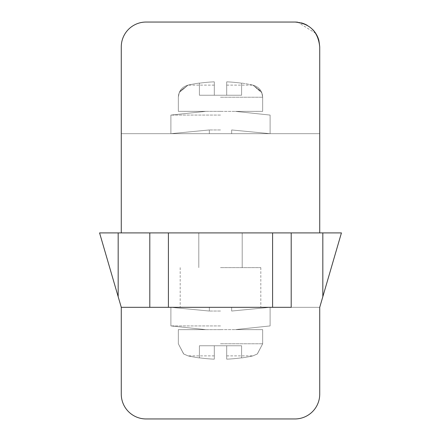 <?xml version="1.0" encoding="UTF-8"?>
<svg xmlns="http://www.w3.org/2000/svg" width="441" height="441" viewBox="0 0 441 441"><rect width="100%" height="100%" fill="white"/><g stroke="black" fill="none" stroke-linecap="round" stroke-linejoin="round"><path stroke-width="0.33" stroke-dasharray="2.21 1.65" d="M322.829 296.694L341.433 232.903L272.593 232.903L272.593 307.322L272.593 232.903L272.593 307.322L319.725 307.322L319.725 394.144L319.725 307.322L319.725 394.144L319.725 307.322L319.725 394.144L319.725 307.322L319.725 394.144L319.725 307.322L319.725 394.144L319.725 307.322L319.725 394.144L319.725 307.322L319.725 394.144L319.725 307.322L319.725 394.144L319.725 307.322L319.725 394.144L319.725 307.322L319.725 394.144L319.725 307.322L319.725 394.144L319.725 307.322L319.725 394.144L319.725 307.322L322.829 296.694L322.829 232.903M168.407 307.322L168.407 232.903L272.593 232.903L149.802 232.903L149.802 307.322L168.407 307.322L168.407 232.903L168.407 307.322L272.593 307.322M118.171 232.903L118.171 296.694L99.567 232.903L149.802 232.903M220.5 232.903L242.208 232.903L220.5 232.903M291.198 307.322L291.198 232.903L319.725 232.903L319.725 46.856C318.176 31.791 309.962 23.522 295.095 22.05L145.822 22.05A24.806 24.806 0 0 0 121.275 46.856L121.275 232.903L319.725 232.903M118.171 296.694L121.275 307.322L149.802 307.322M319.725 394.144A24.806 24.806 0 0 1 295.277 418.95A24.806 24.806 0 0 0 319.725 394.144A24.806 24.806 0 0 1 295.277 418.95A24.806 24.806 0 0 0 319.725 394.144A24.806 24.806 0 0 1 295.277 418.95A24.806 24.806 0 0 0 319.725 394.144A24.806 24.806 0 0 1 295.277 418.95A24.806 24.806 0 0 0 319.725 394.144A24.806 24.806 0 0 1 295.277 418.95A24.806 24.806 0 0 0 319.725 394.144A24.806 24.806 0 0 1 295.277 418.95A24.806 24.806 0 0 0 319.725 394.144A24.806 24.806 0 0 1 295.277 418.95A24.806 24.806 0 0 0 319.725 394.144A24.806 24.806 0 0 1 295.277 418.95A24.806 24.806 0 0 0 319.725 394.144A24.806 24.806 0 0 1 295.277 418.95A24.806 24.806 0 0 0 319.725 394.144A24.806 24.806 0 0 1 295.277 418.95A24.806 24.806 0 0 0 319.725 394.144A24.806 24.806 0 0 1 295.277 418.95L145.723 418.95A24.806 24.806 0 0 1 121.275 394.144A24.806 24.806 0 0 0 145.723 418.95A24.806 24.806 0 0 1 121.275 394.144A24.806 24.806 0 0 0 145.723 418.95A24.806 24.806 0 0 1 121.275 394.144A24.806 24.806 0 0 0 145.723 418.95A24.806 24.806 0 0 1 121.275 394.144A24.806 24.806 0 0 0 145.723 418.95A24.806 24.806 0 0 1 121.275 394.144A24.806 24.806 0 0 0 145.723 418.95A24.806 24.806 0 0 1 121.275 394.144A24.806 24.806 0 0 0 145.723 418.95A24.806 24.806 0 0 1 121.275 394.144A24.806 24.806 0 0 0 145.723 418.95A24.806 24.806 0 0 1 121.275 394.144A24.806 24.806 0 0 0 145.723 418.95A24.806 24.806 0 0 1 121.275 394.144A24.806 24.806 0 0 0 145.723 418.95A24.806 24.806 0 0 1 121.275 394.144A24.806 24.806 0 0 0 145.723 418.95A24.806 24.806 0 0 1 121.275 394.144A24.806 24.806 0 0 0 145.723 418.95L295.277 418.95A24.806 24.806 0 0 0 319.725 394.144A24.806 24.806 0 0 1 295.222 418.95A24.806 24.806 0 0 0 319.725 394.144A24.806 24.806 0 0 1 295.222 418.95L145.778 418.95A24.806 24.806 0 0 1 121.275 394.144L121.275 307.322L121.275 394.144A24.806 24.806 0 0 0 145.778 418.95A24.806 24.806 0 0 1 121.275 394.144L121.275 307.322L319.725 307.322M220.5 307.322L270.113 307.322L220.5 307.322M220.5 267.632L260.813 267.632L220.5 267.632M121.275 394.144L121.275 307.322M220.5 311.043L209.337 311.043L220.5 311.043M220.5 325.927L170.888 325.927L220.5 325.927M220.5 329.609L235.406 329.609L220.5 329.609M220.5 329.648L178.329 329.648L220.5 329.648M214.298 345.772L214.298 355.881L214.298 345.772L220.5 345.772L199.415 345.772L214.298 345.772L214.298 359.161L214.298 345.772L226.702 345.772L199.415 345.772L214.298 345.772L214.298 355.881L214.298 345.772L241.585 345.772L226.702 345.772L226.702 355.881L226.702 345.772L199.415 345.772L214.298 345.772L214.298 359.161A150.458 150.458 0 0 1 199.415 357.805L199.415 357.805A150.458 150.458 0 0 0 214.298 359.161L214.298 345.772L241.585 345.772L226.702 345.772L226.702 359.161L226.702 345.772L199.415 345.772L214.298 345.772L214.298 359.161L214.298 345.772L241.585 345.772L226.702 345.772L226.702 355.881L226.702 345.772L199.415 345.772L214.298 345.772L214.298 355.881L214.298 345.772L241.585 345.772L226.702 345.772L226.702 359.161L226.702 345.772L199.415 345.772L214.298 345.772L214.298 359.161L214.298 345.772L241.585 345.772L226.702 345.772L226.702 359.161L226.702 345.772L199.415 345.772L214.298 345.772L214.298 355.881L214.298 345.772L241.585 345.772L226.702 345.772L226.702 355.881L226.702 345.772L199.415 345.772L214.298 345.772L214.298 359.161A150.458 150.458 0 0 1 199.415 357.805L199.415 345.772L241.585 345.772L226.702 345.772L226.702 359.161A150.458 150.458 0 0 0 241.585 357.805L241.585 345.772L199.415 345.772L214.298 345.772L214.298 355.881L214.298 345.772L241.585 345.772L226.702 345.772L226.702 355.881L226.702 345.772L199.415 345.772L214.298 345.772L214.298 359.161L214.298 345.772L241.585 345.772L226.702 345.772L226.702 359.161L226.702 345.772L199.415 345.772L214.298 345.772L214.298 359.161L214.298 345.772L241.585 345.772L226.702 345.772L226.702 355.881L226.702 345.772L199.415 345.772L199.415 357.805A150.458 150.458 0 0 0 214.298 359.161L214.298 345.772L214.298 359.161A150.458 150.458 0 0 1 199.415 357.805L199.415 345.772L199.415 357.805A150.458 150.458 0 0 0 214.298 359.161L214.298 345.772L214.298 359.161A150.458 150.458 0 0 1 199.415 357.805L199.415 345.772L199.415 357.805A150.458 150.458 0 0 0 214.298 359.161L214.298 345.772L214.298 359.161A150.458 150.458 0 0 1 199.415 357.805L199.415 345.772L199.415 357.805A150.458 150.458 0 0 0 214.298 359.161L214.298 345.772L214.298 359.161A150.458 150.458 0 0 1 199.415 357.805L199.415 345.772L199.415 357.805A150.458 150.458 0 0 0 214.298 359.161L214.298 345.772L214.298 359.161A150.458 150.458 0 0 1 199.415 357.805L199.415 345.772L199.415 357.805A150.458 150.458 0 0 0 214.298 359.161L214.298 345.772L214.298 359.161A150.458 150.458 0 0 1 199.415 357.805L199.415 345.772L199.415 357.805A150.458 150.458 0 0 0 214.298 359.161L214.298 345.772L214.298 359.161A150.458 150.458 0 0 1 199.415 357.805L199.415 345.772L199.415 357.805A150.458 150.458 0 0 0 214.298 359.161L214.298 345.772L214.298 359.161A150.458 150.458 0 0 1 199.415 357.805L199.415 345.772L199.415 357.805A150.458 150.458 0 0 0 214.298 359.161L214.298 345.772L214.298 359.161A150.458 150.458 0 0 1 199.415 357.805L199.415 345.772L199.415 357.805A150.458 150.458 0 0 0 214.298 359.161L214.298 345.772L214.298 359.161A150.458 150.458 0 0 1 199.415 357.805L199.415 345.772L199.415 357.805A150.458 150.458 0 0 0 214.298 359.161L214.298 345.772M241.585 357.805A150.458 150.458 0 0 1 226.702 359.161L226.702 345.772L241.585 345.772L226.702 345.772L226.702 355.881L226.702 345.772L241.585 345.772L241.585 357.805A150.458 150.458 0 0 1 226.702 359.161A150.458 150.458 0 0 0 241.585 357.805L241.585 345.772L241.585 357.805A150.458 150.458 0 0 1 226.702 359.161L226.702 345.772L220.5 345.772L226.702 345.772L226.702 359.161A150.458 150.458 0 0 0 241.585 357.805L241.585 345.772L241.585 357.805A150.458 150.458 0 0 1 226.702 359.161L226.702 345.772L226.702 359.161A150.458 150.458 0 0 0 241.585 357.805L241.585 345.772L241.585 357.805A150.458 150.458 0 0 1 226.702 359.161L226.702 345.772L226.702 359.161A150.458 150.458 0 0 0 241.585 357.805L241.585 345.772L241.585 357.805A150.458 150.458 0 0 1 226.702 359.161L226.702 345.772L226.702 359.161A150.458 150.458 0 0 0 241.585 357.805L241.585 345.772L241.585 357.805A150.458 150.458 0 0 1 226.702 359.161L226.702 345.772L226.702 359.161A150.458 150.458 0 0 0 241.585 357.805L241.585 345.772L241.585 357.805A150.458 150.458 0 0 1 226.702 359.161L226.702 345.772L226.702 359.161A150.458 150.458 0 0 0 241.585 357.805L241.585 345.772L241.585 357.805A150.458 150.458 0 0 1 226.702 359.161L226.702 345.772L226.702 359.161A150.458 150.458 0 0 0 241.585 357.805L241.585 345.772L241.585 357.805A150.458 150.458 0 0 1 226.702 359.161L226.702 345.772L226.702 359.161A150.458 150.458 0 0 0 241.585 357.805L241.585 345.772L241.585 357.805A150.458 150.458 0 0 1 226.702 359.161L226.702 345.772L226.702 359.161A150.458 150.458 0 0 0 241.585 357.805L241.585 357.805A150.458 150.458 0 0 1 226.702 359.161L226.702 345.772L226.702 359.161A150.458 150.458 0 0 0 241.585 357.805L241.585 345.772L241.585 357.805M199.415 357.805L199.415 345.772L199.415 357.805M318.882 40.434A24.806 24.806 0 0 1 319.725 46.856L319.725 133.678L319.725 46.856L319.725 133.678L319.725 46.856L319.725 133.678L319.725 46.856L319.725 133.678L319.725 46.856L319.725 133.678L319.725 46.856L319.725 133.678L121.275 133.678L319.725 133.678L121.275 133.678L319.725 133.678L121.275 133.678L319.725 133.678L121.275 133.678L319.725 133.678L121.275 133.678L319.725 133.678L121.275 133.678L319.725 133.678L121.275 133.678L319.725 133.678L121.275 133.678L319.725 133.678L121.275 133.678L319.725 133.678L121.275 133.678L319.725 133.678L121.275 133.678L319.725 133.678L121.275 133.678L121.275 46.856L121.275 133.678L121.275 46.856L121.275 133.678L121.275 46.856L121.275 133.678L121.275 46.856L121.275 133.678L121.275 46.856L121.275 133.678L121.275 46.856L121.275 133.678L319.725 133.678L319.725 46.856C318.176 31.791 309.962 23.522 295.095 22.05L145.822 22.05A24.806 24.806 0 0 0 121.275 46.856A24.806 24.806 0 0 1 145.822 22.05A24.806 24.806 0 0 0 121.275 46.856A24.806 24.806 0 0 1 145.822 22.05A24.806 24.806 0 0 0 121.275 46.856A24.806 24.806 0 0 1 145.822 22.05A24.806 24.806 0 0 0 121.275 46.856A24.806 24.806 0 0 1 145.822 22.05A24.806 24.806 0 0 0 121.275 46.856A24.806 24.806 0 0 1 145.822 22.05A24.806 24.806 0 0 0 121.275 46.856A24.806 24.806 0 0 1 145.822 22.05A24.806 24.806 0 0 0 121.275 46.856A24.806 24.806 0 0 1 145.822 22.05A24.806 24.806 0 0 0 121.275 46.856A24.806 24.806 0 0 1 145.822 22.05A24.806 24.806 0 0 0 121.275 46.856A24.806 24.806 0 0 1 145.822 22.05A24.806 24.806 0 0 0 121.275 46.856A24.806 24.806 0 0 1 145.822 22.05A24.806 24.806 0 0 0 121.275 46.856A24.806 24.806 0 0 1 145.756 22.05A24.806 24.806 0 0 0 121.275 46.856A24.806 24.806 0 0 1 146.081 22.05L294.919 22.05A24.806 24.806 0 0 1 319.725 46.856C318.176 31.791 309.962 23.522 295.095 22.05C309.962 23.522 318.176 31.791 319.725 46.856C318.176 31.791 309.962 23.522 295.095 22.05C309.962 23.522 318.176 31.791 319.725 46.856C318.176 31.791 309.962 23.522 295.095 22.05C309.962 23.522 318.176 31.791 319.725 46.856C318.176 31.791 309.962 23.522 295.095 22.05C309.962 23.522 318.176 31.791 319.725 46.856C318.176 31.791 309.962 23.522 295.095 22.05C309.962 23.522 318.176 31.791 319.725 46.856C318.176 31.791 309.962 23.522 295.095 22.05C309.962 23.522 318.176 31.791 319.725 46.856C318.176 31.791 309.962 23.522 295.095 22.05C309.962 23.522 318.176 31.791 319.725 46.856C318.176 31.791 309.962 23.522 295.095 22.05C309.962 23.522 318.176 31.791 319.725 46.856C318.176 31.791 309.962 23.522 295.095 22.05C309.962 23.522 318.176 31.791 319.725 46.856C318.176 31.791 309.962 23.522 295.095 22.05L296.688 22.116M318.893 40.478L316.401 34.453A24.806 24.806 0 0 0 315.938 33.681M315.734 33.367L297.824 22.215M312.46 29.315A24.806 24.806 0 0 0 307.322 25.374M301.341 22.893A24.806 24.806 0 0 0 296.87 22.127M319.725 46.856C318.154 31.791 309.957 23.522 295.139 22.05L145.756 22.05M220.5 133.678L270.113 133.678L220.5 133.678M145.822 22.05L295.095 22.05L145.822 22.05M220.5 129.957L209.337 129.957L220.5 129.957M220.5 115.073L170.888 115.073L220.5 115.073M220.5 111.391L235.406 111.391L220.5 111.391M220.5 111.353L178.329 111.353L220.5 111.353M214.298 95.228L220.5 95.228L214.298 95.228L214.298 85.119L214.298 95.228L199.415 95.228L241.585 95.228L214.298 95.228L214.298 81.839L214.298 95.228L199.415 95.228L226.702 95.228L226.702 85.119L226.702 95.228L241.585 95.228L214.298 95.228L214.298 81.839L214.298 95.228L199.415 95.228L226.702 95.228L226.702 81.839L226.702 95.228L241.585 95.228L214.298 95.228L214.298 85.119L214.298 95.228L199.415 95.228L226.702 95.228L226.702 81.839L226.702 95.228L241.585 95.228L214.298 95.228L214.298 81.839A150.458 150.458 0 0 0 199.415 83.195A150.458 150.458 0 0 1 214.298 81.839L214.298 95.228L199.415 95.228L226.702 95.228L226.702 85.119L226.702 95.228L241.585 95.228L214.298 95.228L214.298 85.119L214.298 95.228L199.415 95.228L226.702 95.228L226.702 81.839L226.702 95.228L241.585 95.228L214.298 95.228L214.298 81.839L214.298 95.228L199.415 95.228L226.702 95.228L226.702 85.119L226.702 95.228L241.585 95.228L214.298 95.228L214.298 81.839L214.298 95.228L199.415 95.228L226.702 95.228L226.702 81.839A150.458 150.458 0 0 1 241.585 83.195L241.585 95.228L214.298 95.228L214.298 85.119L214.298 95.228L199.415 95.228L226.702 95.228L226.702 85.119L226.702 95.228L241.585 95.228L214.298 95.228L214.298 81.839A150.458 150.458 0 0 0 199.415 83.195L199.415 95.228L226.702 95.228L226.702 81.839L226.702 95.228L241.585 95.228L214.298 95.228L214.298 85.119L214.298 95.228L199.415 95.228L226.702 95.228L226.702 81.839L226.702 95.228L241.585 95.228L214.298 95.228L214.298 81.839L214.298 95.228L199.415 95.228L199.415 83.195A150.458 150.458 0 0 1 214.298 81.839L214.298 95.228L214.298 81.839A150.458 150.458 0 0 0 199.415 83.195L199.415 95.228L199.415 83.195A150.458 150.458 0 0 1 214.298 81.839L214.298 95.228L214.298 81.839A150.458 150.458 0 0 0 199.415 83.195L199.415 95.228L199.415 83.195A150.458 150.458 0 0 1 214.298 81.839L214.298 95.228L214.298 81.839A150.458 150.458 0 0 0 199.415 83.195L199.415 95.228L199.415 83.195A150.458 150.458 0 0 1 214.298 81.839L214.298 95.228L214.298 81.839A150.458 150.458 0 0 0 199.415 83.195L199.415 95.228L199.415 83.195A150.458 150.458 0 0 1 214.298 81.839L214.298 95.228L214.298 81.839A150.458 150.458 0 0 0 199.415 83.195L199.415 95.228L199.415 83.195A150.458 150.458 0 0 1 214.298 81.839L214.298 95.228L214.298 81.839A150.458 150.458 0 0 0 199.415 83.195L199.415 95.228L199.415 83.195A150.458 150.458 0 0 1 214.298 81.839L214.298 95.228L214.298 81.839A150.458 150.458 0 0 0 199.415 83.195L199.415 95.228L199.415 83.195A150.458 150.458 0 0 1 214.298 81.839L214.298 95.228L214.298 81.839A150.458 150.458 0 0 0 199.415 83.195L199.415 95.228L199.415 83.195A150.458 150.458 0 0 1 214.298 81.839L214.298 95.228L214.298 81.839A150.458 150.458 0 0 0 199.415 83.195L199.415 95.228L199.415 83.195A150.458 150.458 0 0 1 214.298 81.839L214.298 95.228L214.298 81.839A150.458 150.458 0 0 0 199.415 83.195L199.415 95.228L199.415 83.195A150.458 150.458 0 0 1 214.298 81.839L214.298 95.228M241.585 83.195L241.585 95.228L241.585 83.195A150.458 150.458 0 0 0 226.702 81.839L226.702 95.228L226.702 85.119L226.702 95.228L241.585 95.228L241.585 83.195A150.458 150.458 0 0 0 226.702 81.839A150.458 150.458 0 0 1 241.585 83.195L241.585 95.228L241.585 83.195A150.458 150.458 0 0 0 226.702 81.839L226.702 95.228L220.5 95.228L226.702 95.228L226.702 81.839A150.458 150.458 0 0 1 241.585 83.195L241.585 95.228L241.585 83.195A150.458 150.458 0 0 0 226.702 81.839L226.702 95.228L226.702 81.839A150.458 150.458 0 0 1 241.585 83.195L241.585 95.228L241.585 83.195A150.458 150.458 0 0 0 226.702 81.839L226.702 95.228L226.702 81.839A150.458 150.458 0 0 1 241.585 83.195L241.585 95.228L241.585 83.195A150.458 150.458 0 0 0 226.702 81.839L226.702 95.228L226.702 81.839A150.458 150.458 0 0 1 241.585 83.195L241.585 95.228L241.585 83.195A150.458 150.458 0 0 0 226.702 81.839L226.702 95.228L226.702 81.839A150.458 150.458 0 0 1 241.585 83.195L241.585 95.228L241.585 83.195A150.458 150.458 0 0 0 226.702 81.839L226.702 95.228L226.702 81.839A150.458 150.458 0 0 1 241.585 83.195L241.585 95.228L241.585 83.195A150.458 150.458 0 0 0 226.702 81.839L226.702 95.228L226.702 81.839A150.458 150.458 0 0 1 241.585 83.195L241.585 95.228L241.585 83.195A150.458 150.458 0 0 0 226.702 81.839L226.702 95.228L226.702 81.839A150.458 150.458 0 0 1 241.585 83.195L241.585 95.228L241.585 83.195A150.458 150.458 0 0 0 226.702 81.839L226.702 95.228L226.702 81.839A150.458 150.458 0 0 1 241.585 83.195L241.585 95.228L241.585 83.195A150.458 150.458 0 0 0 226.702 81.839L226.702 95.228L226.702 81.839A150.458 150.458 0 0 1 241.585 83.195M199.415 83.195L199.415 95.228L199.415 83.195M220.5 343.771L262.671 343.771L220.5 343.771M214.298 355.881L188.059 355.881L214.298 355.881M226.702 355.881L252.941 355.881L226.702 355.881M220.5 97.229L262.671 97.229L220.5 97.229M214.298 85.119L188.059 85.119L214.298 85.119M226.702 85.119L252.941 85.119L226.702 85.119M260.813 267.632L260.813 307.322L260.813 267.632M180.187 267.632L180.187 307.322L180.187 267.632M209.337 311.043L209.337 307.322L209.337 311.043L209.337 307.322L209.337 311.043L209.337 307.322L209.337 311.043L209.337 307.322L209.337 311.043L209.337 307.322L209.337 311.043L209.337 307.322L209.337 311.043L170.888 307.322L209.337 311.043M231.663 311.043L231.663 307.322L231.663 311.043L231.663 307.322L231.663 311.043L231.663 307.322L231.663 311.043L231.663 307.322L231.663 311.043L231.663 307.322L231.663 311.043L231.663 307.322L231.663 311.043L270.113 307.322L231.663 311.043M170.888 325.927L170.888 307.322L170.888 325.927L170.888 307.322L170.888 325.927L170.888 307.322L170.888 325.927L170.888 307.322L170.888 325.927L170.888 307.322L170.888 325.927L170.888 307.322L170.888 325.927L205.594 329.609L178.329 329.648L178.329 343.771L178.329 329.648L205.594 329.609L170.888 325.927L205.594 329.609L178.329 329.648L178.329 343.771L178.329 329.648L205.594 329.609L170.888 325.927L205.594 329.609L178.329 329.648L178.329 343.771L178.329 329.648L205.594 329.609L170.888 325.927L205.594 329.609L178.329 329.648L178.329 343.771L178.329 329.648L205.594 329.609L170.888 325.927L205.594 329.609L178.329 329.648L178.329 343.771L178.329 329.648L205.594 329.609L170.888 325.927L205.594 329.609L178.329 329.648L178.329 343.771L178.329 329.648L205.594 329.609L170.888 325.927M270.113 325.927L270.113 307.322L270.113 325.927L235.406 329.609L262.671 329.648L262.671 343.771L262.671 329.648L235.406 329.609L262.671 329.648L262.671 343.771L262.671 329.648L235.406 329.609L262.671 329.648L262.671 343.771L262.671 329.648L235.406 329.609L262.671 329.648L262.671 343.771L262.671 329.648L235.406 329.609L262.671 329.648L262.671 343.771L262.671 329.648L235.406 329.609L262.671 329.648L262.671 343.771L262.671 329.648L235.406 329.609L270.113 325.927L270.113 307.322L270.113 325.927L235.406 329.609L270.113 325.927L270.113 307.322L270.113 325.927L235.406 329.609L270.113 325.927L270.113 307.322L270.113 325.927L235.406 329.609L270.113 325.927L270.113 307.322L270.113 325.927L235.406 329.609L270.113 325.927L270.113 307.322L270.113 325.927L235.406 329.609L270.113 325.927M188.059 355.881L183.632 353.936L178.329 343.771L183.632 353.936L188.059 355.881A150.585 150.585 0 0 0 199.415 357.932A150.585 150.585 0 0 1 188.059 355.881L183.632 353.936L178.329 343.771L183.77 354.035L188.059 355.881A150.585 150.585 0 0 0 199.415 357.932A150.585 150.585 0 0 1 188.059 355.881L183.699 353.985L178.329 343.771L183.699 353.985L188.059 355.881A150.585 150.585 0 0 0 199.415 357.932A150.585 150.585 0 0 1 188.059 355.881L183.632 353.936L178.329 343.771L183.632 353.936L188.059 355.881A150.585 150.585 0 0 0 199.415 357.932A150.585 150.585 0 0 1 188.059 355.881L183.632 353.936L178.329 343.771L183.632 353.936L188.059 355.881A150.585 150.585 0 0 0 199.415 357.932A150.585 150.585 0 0 1 188.059 355.881L183.632 353.936L178.329 343.771L183.632 353.936L188.059 355.881A150.585 150.585 0 0 0 199.415 357.932A150.585 150.585 0 0 1 188.059 355.881M252.941 355.881L257.368 353.936L262.671 343.771L257.301 353.985L252.941 355.881L257.368 353.936L262.671 343.771L257.368 353.936L252.941 355.881L257.368 353.936L262.671 343.771L257.301 353.985L252.941 355.881L257.368 353.936L262.671 343.771L257.368 353.936L252.941 355.881L257.368 353.936L262.671 343.771L257.301 353.985L252.941 355.881L257.301 353.985L262.671 343.771L257.301 353.985L252.941 355.881A150.585 150.585 0 0 1 241.585 357.932A150.585 150.585 0 0 0 252.941 355.881A150.585 150.585 0 0 1 241.585 357.932A150.585 150.585 0 0 0 252.941 355.881A150.585 150.585 0 0 1 241.585 357.932A150.585 150.585 0 0 0 252.941 355.881A150.585 150.585 0 0 1 241.585 357.932A150.585 150.585 0 0 0 252.941 355.881A150.585 150.585 0 0 1 241.585 357.932A150.585 150.585 0 0 0 252.941 355.881A150.585 150.585 0 0 1 241.585 357.932A150.585 150.585 0 0 0 252.941 355.881M198.792 267.632L198.792 232.903L198.792 267.632M242.208 267.632L242.208 232.903L242.208 267.632M209.337 133.678L209.337 129.957L170.888 133.678L170.888 115.073L205.594 111.391L178.329 111.353L178.329 97.229L179.272 92.489L188.059 85.119A150.585 150.585 0 0 1 199.415 83.068A150.585 150.585 0 0 0 188.059 85.119C181.99 86.888 178.748 90.923 178.329 97.229L178.566 94.815L179.812 91.348L188.059 85.119A150.585 150.585 0 0 1 199.415 83.068A150.585 150.585 0 0 0 188.059 85.119L179.812 91.348L178.566 94.815L178.329 97.229L179.272 92.489L188.059 85.119A150.585 150.585 0 0 1 199.415 83.068A150.585 150.585 0 0 0 188.059 85.119L179.272 92.489L178.329 97.229C178.748 90.923 181.99 86.888 188.059 85.119A150.585 150.585 0 0 1 199.415 83.068A150.585 150.585 0 0 0 188.059 85.119L179.812 91.348L178.566 94.815L178.329 97.229C178.748 90.923 181.99 86.888 188.059 85.119A150.585 150.585 0 0 1 199.415 83.068A150.585 150.585 0 0 0 188.059 85.119L179.812 91.348L178.566 94.815L178.329 97.229C178.748 90.923 181.99 86.888 188.059 85.119A150.585 150.585 0 0 1 199.415 83.068A150.585 150.585 0 0 0 188.059 85.119L179.272 92.489L178.329 97.229L178.329 111.353L178.329 97.229L178.329 111.353L178.329 97.229L178.329 111.353L178.329 97.229L178.329 111.353L178.329 97.229L178.329 111.353L178.329 97.229L178.329 111.353L205.594 111.391L178.329 111.353L205.594 111.391L178.329 111.353L205.594 111.391L178.329 111.353L205.594 111.391L178.329 111.353L205.594 111.391L178.329 111.353L205.594 111.391L170.888 115.073L205.594 111.391L170.888 115.073L205.594 111.391L170.888 115.073L205.594 111.391L170.888 115.073L205.594 111.391L170.888 115.073L205.594 111.391L170.888 115.073L170.888 133.678L209.337 129.957L209.337 133.678L209.337 129.957L170.888 133.678L170.888 115.073L170.888 133.678L209.337 129.957L209.337 133.678L209.337 129.957L170.888 133.678L170.888 115.073L170.888 133.678L209.337 129.957L209.337 133.678L209.337 129.957L170.888 133.678L170.888 115.073L170.888 133.678L209.337 129.957L209.337 133.678L209.337 129.957L170.888 133.678L170.888 115.073L170.888 133.678L209.337 129.957L209.337 133.678L209.337 129.957L170.888 133.678L170.888 115.073L170.888 133.678L209.337 129.957L209.337 133.678M231.663 133.678L231.663 129.957L270.113 133.678L270.113 115.073L235.406 111.391L262.671 111.353L262.671 97.229C262.252 90.923 259.01 86.888 252.941 85.119A150.585 150.585 0 0 0 241.585 83.068A150.585 150.585 0 0 1 252.941 85.119A150.585 150.585 0 0 0 241.585 83.068A150.585 150.585 0 0 1 252.941 85.119A150.585 150.585 0 0 0 241.585 83.068A150.585 150.585 0 0 1 252.941 85.119A150.585 150.585 0 0 0 241.585 83.068A150.585 150.585 0 0 1 252.941 85.119A150.585 150.585 0 0 0 241.585 83.068A150.585 150.585 0 0 1 252.941 85.119A150.585 150.585 0 0 0 241.585 83.068A150.585 150.585 0 0 1 252.941 85.119C259.01 86.888 262.252 90.923 262.671 97.229L262.434 94.815L261.188 91.348L252.941 85.119L261.728 92.489L262.671 97.229L261.728 92.489L252.941 85.119L261.728 92.489L262.671 97.229C262.252 90.923 259.01 86.888 252.941 85.119L261.188 91.348L262.434 94.815L262.671 97.229C262.252 90.923 259.01 86.888 252.941 85.119L261.728 92.489L262.671 97.229L261.882 92.875L252.941 85.119L261.728 92.489L262.671 97.229L262.671 111.353L262.671 97.229L262.671 111.353L262.671 97.229L262.671 111.353L262.671 97.229L262.671 111.353L262.671 97.229L262.671 111.353L262.671 97.229L262.671 111.353L235.406 111.391L270.113 115.073L270.113 133.678L231.663 129.957L231.663 133.678L231.663 129.957L270.113 133.678L270.113 115.073L235.406 111.391L262.671 111.353L235.406 111.391L270.113 115.073L270.113 133.678L231.663 129.957L231.663 133.678L231.663 129.957L270.113 133.678L270.113 115.073L235.406 111.391L262.671 111.353L235.406 111.391L270.113 115.073L270.113 133.678L231.663 129.957L231.663 133.678L231.663 129.957L270.113 133.678L270.113 115.073L235.406 111.391L262.671 111.353L235.406 111.391L270.113 115.073L270.113 133.678L231.663 129.957L231.663 133.678L231.663 129.957L270.113 133.678L270.113 115.073L235.406 111.391L262.671 111.353L235.406 111.391L270.113 115.073L270.113 133.678L231.663 129.957L231.663 133.678L231.663 129.957L270.113 133.678L270.113 115.073L235.406 111.391L262.671 111.353L235.406 111.391L270.113 115.073L270.113 133.678L231.663 129.957L231.663 133.678"/><path stroke-width="0.66" d="M296.87 22.127A24.806 24.806 0 0 0 294.919 22.05L146.081 22.05A24.806 24.806 0 0 0 121.275 46.856L121.275 232.903L341.433 232.903L319.725 307.322L319.725 394.144A24.806 24.806 0 0 1 295.222 418.95L145.778 418.95A24.806 24.806 0 0 1 121.275 394.144L121.275 307.322L99.567 232.903L168.407 232.903L168.407 307.322L149.802 307.322L149.802 232.903M272.593 307.322L272.593 232.903L291.198 232.903L291.198 307.322L168.407 307.322M121.275 394.144L121.275 307.322L149.802 307.322M121.275 307.322L291.198 307.322M319.725 307.322L319.725 394.144M145.756 22.05L295.139 22.05C309.957 23.522 318.154 31.791 319.725 46.856L319.725 133.678L319.725 46.856L319.725 133.678L319.725 46.856L319.725 133.678L319.725 46.856L319.725 133.678L319.725 46.856L319.725 133.678L319.725 46.856L319.725 133.678L319.725 46.856L318.893 40.478M318.882 40.434A24.806 24.806 0 0 0 316.401 34.453L315.734 33.367M297.824 22.215L296.688 22.116M315.938 33.681A24.806 24.806 0 0 0 312.46 29.315M307.322 25.374A24.806 24.806 0 0 0 301.341 22.893M319.725 46.856L319.725 232.903M118.171 296.694L118.171 232.903M322.829 232.903L322.829 296.694"/></g></svg>
